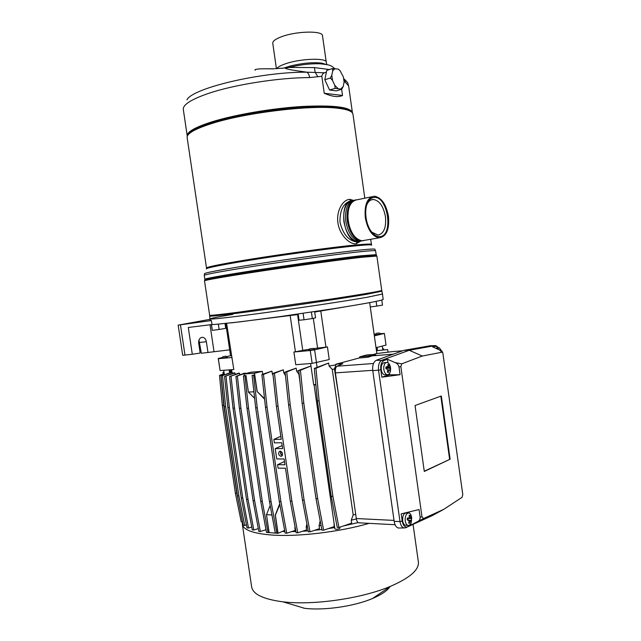 <?xml version="1.0" encoding="UTF-8"?>
<svg xmlns="http://www.w3.org/2000/svg" width="641" height="641" viewBox="0 0 641 641"><rect width="100%" height="100%" fill="white"/><g stroke="black" fill="none" stroke-linecap="round" stroke-linejoin="round"><path stroke-width="0.96" d="M376.868 256.12L376.636 255.615C377.02 255.182 371.876 255.575 361.179 256.785C334.658 259.741 268.283 269.108 232.467 274.981C212.572 278.25 203.325 280.045 204.743 280.389M204.928 279.917C203.526 279.564 212.74 277.761 232.579 274.492C268.291 268.627 334.442 259.293 360.899 256.36C371.564 255.158 376.7 254.781 376.323 255.222M204.832 279.244L204.271 275.438C203.966 274.845 213.205 272.954 231.994 269.781C267.626 263.763 333.665 254.485 360.122 251.753C370.025 250.711 375.177 250.375 375.554 250.759L374.905 249.293C375.193 248.748 370.065 249.02 359.505 250.102C338.656 252.258 295.854 258.011 260.054 263.515C224.198 269.036 202.211 273.218 204.607 273.827L204.263 275.366M206.53 268.98C204.295 268.202 225.656 263.98 260.334 258.587C294.948 253.195 336.325 247.706 356.604 245.751C366.876 244.774 371.9 244.582 371.676 245.183M187.156 136.693L187.372 135.852C188.278 131.918 196.795 127.431 212.916 122.383C246.513 111.766 310.092 104.171 336.501 107.4C345.098 108.321 350.25 109.899 351.965 112.135L351.092 111.494M364.857 240.287L362.117 240.76M364.641 240.327L362.774 240.776C348.544 243.308 341.365 201.859 355.755 199.912M232.923 314.362C218.605 316.766 210.937 318.273 209.895 318.897C208.79 319.795 231.882 317.231 268.066 312.271C304.171 307.327 346.701 300.869 367.293 297.248L382.509 293.987M360.931 241L356.132 243.796C349.441 244.509 339.618 234.991 337.903 222.82C336.14 210.649 343.039 199.463 349.826 199.351L353.816 200.465M188.598 133.665C191.01 130.011 199.263 125.997 213.365 121.606C234.774 115.059 268.194 109.17 296.647 107.039C326.445 105.124 344.385 106.39 350.467 110.837M358.319 241.673L356.372 241.873C348.343 240.559 342.879 233.981 339.97 222.123C339.834 209.952 343.512 202.852 351.004 200.809M361.091 240.92L357.782 241.633C342.879 242.202 337.791 199.776 352.854 200.489L353.68 200.513M187.268 136.172C186.531 132.046 195.04 127.174 212.804 121.566C235.8 114.515 272.569 108.281 302.28 106.478C333.28 105.012 349.986 106.991 352.374 112.423L352.438 112.744M345.707 82.601L348.64 85.958C347.67 83.562 349.121 83.434 343.8 78.731L345.707 82.601L344.105 81.543M341.653 89.267L342.534 95.461C338.504 97.488 332.399 96.751 324.234 93.257L321.814 76.287L309.659 77.577C309.202 74.805 308.249 73.002 306.799 72.193C260.815 71.808 192.292 88.194 186.908 99.852M275.43 68.675L285.189 68.002C285.734 69.444 297.897 70.847 306.799 72.193L324.755 72.778C323.216 73.01 322.239 74.172 321.814 76.287M255.142 70.23C253.964 69.02 259.789 68.563 272.625 68.875L274.308 68.747M362.982 240.76L357.758 241.345C350.851 240.063 346.244 233.548 343.921 221.794C342.903 209.383 345.836 202.38 352.71 200.785M361.147 240.912L358.944 240.96C352.342 239.181 347.959 232.667 345.795 221.433C344.754 209.687 347.406 202.708 353.736 200.505M358.944 240.96L360.562 240.848C353.912 239.053 349.489 232.483 347.31 221.129C346.268 209.102 349 202.051 355.507 199.968M326.365 62.345L326.333 62.169C326.245 57.65 300.3 58.563 285.574 63.771C280.846 65.382 277.938 66.968 276.84 68.539M290.373 67.121L290.461 65.967L290.998 65.831C303.073 63.002 313.369 62.113 321.886 63.147L325.884 64.38M363.575 240.655L361.877 240.808C354.938 239.502 350.29 232.899 347.943 221.009C346.893 209.15 349.553 202.099 355.923 199.872M322.511 35.856L322.479 35.616C322.415 30.528 296.414 31.08 281.728 36.657C275.478 38.989 272.489 41.216 272.77 43.332L276.407 68.579M364.889 240.287L362.093 240.768C355.154 239.462 350.507 232.867 348.167 220.969C347.142 208.245 350.146 201.162 357.181 199.712M365.306 217.692C364.264 204.567 367.309 197.404 374.424 196.202C381.483 197.516 386.162 204.247 388.47 216.37C389.552 229.518 386.435 236.665 379.127 237.819C372.261 236.465 367.654 229.758 365.306 217.692M366.828 204.759L367.453 203.485C368.952 200.913 370.843 199.575 373.134 199.463L373.399 199.463C379.448 200.593 383.454 206.346 385.441 216.738C386.379 227.395 383.951 233.508 378.15 235.095L371.828 232.186M374.328 197.428C388.101 196.242 393.702 236.233 379.841 236.585C376.94 236.761 374.152 235.151 371.484 231.754C365.522 224.318 363.784 208.934 368.094 201.827C369.745 198.998 371.82 197.532 374.328 197.428M342.534 95.461L324.234 93.257M341.781 89.227L335.131 88.37L334.81 85.381L332.535 80.446L330.347 78.01L331.79 75.245L332.735 70.766L332.326 68.603L338.192 69.084L339.978 70.55L343.384 76.944L344.105 82.064L343.199 86.503L341.781 89.227L336.269 90.878L329.594 90.036L324.803 79.732L326.445 72.04L324.755 72.778M317.904 76.848L315.124 72.241L314.419 67.585L289.091 67.449C299.94 64.749 310.236 63.515 319.963 63.763C330.508 64.917 331.012 65.334 334.65 68.571M344.425 81.768L343.945 79.612M329.594 90.036L335.131 88.37M324.803 79.732L330.347 78.01M332.326 68.603L326.798 70.358L326.445 72.04M329.386 69.54L314.419 67.585M288.546 67.585L284.965 68.01M338.192 69.084L339.009 69.645M332.735 70.766L335.011 68.579M332.535 80.446L331.79 75.245M337.807 88.314L334.81 85.381M343.199 86.503L340.972 88.73M290.83 67.009L290.918 65.847M290.91 66.993L290.998 65.831M275.085 68.691L284.981 68.002M383.142 299.371L382.829 299.676C379.448 301.014 362.942 304.034 333.336 308.738L280.213 316.59L239.149 321.958L214.927 324.442L212.027 324.538L211.354 320.548L210.104 320.204L209.895 318.922C209.615 319.715 233.164 317.071 269.14 312.127C305.044 307.191 346.909 300.829 367.293 297.248L382.517 294.019L367.293 297.248C346.701 300.869 304.171 307.327 268.066 312.271C231.882 317.231 208.79 319.795 209.895 318.897L209.735 316.101M333.336 308.738L314.699 311.911M298.233 314.37L280.213 316.59M231.281 322.88L298.249 314.515M314.715 312.031L363.215 303.802M262.305 371.355L254.509 373.214L244.085 373.975L251.176 372.181L262.305 371.355L262.722 374.2M271.92 371.099L263.467 374.416L261.881 374.528L271.92 371.099L272.337 373.983L272.906 373.927M283.29 369.801L274.46 373.302L272.85 373.423L283.29 369.801L283.715 372.717L285.141 372.549M296.182 368.134L286.719 371.924L285.085 372.044L296.182 368.134L296.607 371.075L298.818 370.77M300.421 370.258L298.778 370.378L310.965 365.979L300.421 370.258L303.802 403.133L317.656 498.642L323.617 530.179L334.193 526.59L334.001 522.776M328.657 363.046L315.957 368.287L314.29 368.407L328.657 363.046L329.089 366.059L335.972 364.817L335.884 364.224L359.24 357.99L367.742 357.245L372.421 355.827L393.35 354.144M367.742 357.245L368.198 356.075L359.825 356.797L359.24 357.99M359.825 356.797L366.852 354.962L374.993 354.393M373.839 354.433L376.379 353.592L392.132 351.653M376.86 353.552L376.475 350.683L387.613 349.593L388.101 352.254M374.336 335.868L384.384 333.448L386.026 345.09L376.011 347.694L369.665 302.624L374.36 335.772M320.78 311.005L325.973 347.142L327.423 346.901L329.242 359.553L312.135 363.383L295.741 364.721L293.899 352.013L295.437 351.805L290.173 315.532M282.272 531.445L284.86 531.541M291.639 531.613L295.934 531.541M302.472 531.261L308.193 530.884M314.611 530.307L321.838 529.49M328.224 528.617L334.698 527.583M343.424 525.965L358.111 522.583M356.372 518.93L351.244 520.172L353.183 514.979L332.262 369.376L329.089 366.059M315.957 368.287L319.098 400.881L332.895 496.374L338.945 527.503L351.677 523.144L351.244 520.172M321.085 525.524L319.074 525.772L320.155 520.997L319.915 519.33M286.719 371.924L290.221 404.856L304.106 500.18L310.004 531.854L319.49 528.673L319.074 525.772M307.456 526.918L306.206 527.014L306.871 523.769M274.46 373.302L278.026 406.186L291.911 501.15L297.777 532.823L306.622 529.891L306.206 527.014M295.197 527.591L295.004 526.557M263.467 374.416L267.065 407.163L280.926 501.639L286.751 533.208L295.221 530.444L294.804 527.599M310.605 363.503L313.657 384.624L315.853 384.608M378.623 333L376.251 333.392L378.623 333M376.235 333.416L375.314 334.642L376.451 334.65L380.554 333.913L379.312 332.983M312.752 348.488L309.763 348.824L312.752 348.488M309.739 348.856L308.738 350.202L313.898 349.617L314.467 349.377L313.112 348.367M225.512 356.244L222.884 356.692L225.512 356.244M222.868 356.716L221.93 357.982L222.739 358.015L227.283 357.181L226.009 356.244M280.205 451.208L279.492 451.4C278.018 453.564 278.506 455.214 280.958 456.344L281.768 456.104C283.138 453.9 282.617 452.266 280.205 451.208M280.822 451.32C280.133 453.147 280.622 454.549 282.296 455.527M314.082 384.937L315.885 384.945M339.786 527.214L339.93 528.2C339.434 528.881 338.095 529.25 335.916 529.298L334.89 528.913L314.082 384.953M242.386 524.61L251.576 586.467C252.474 593.903 262.514 598.966 281.679 601.667L282.913 601.811C312.968 605.577 361.877 598.534 390.529 586.307C409.527 578.078 418.829 570.113 418.437 562.421L418.301 561.468M242.522 521.966L242.298 523.961C242.955 529.803 252.81 533.496 271.864 535.035C297.865 536.966 339.466 532.014 369.112 523.352M303.722 608.189L304.515 608.285C323.873 610.745 354.128 606.378 372.549 598.486C381.435 594.704 387.228 590.778 389.92 586.715M281.143 451.48C280.438 453.131 280.878 454.365 282.449 455.198M435.792 348.287L438.724 347.839M437.418 349.025L439.373 347.783L442.282 352.149L442.01 351.02M406.09 525.3L405.336 525.259C403.974 524.787 403.085 523.304 402.668 520.837C402.452 515.765 403.71 513.137 406.426 512.944L408.245 513.024M405.248 520.965L405.152 518.721C405.609 514.827 406.891 512.936 408.998 513.056C410.368 513.529 411.266 515.011 411.682 517.503L411.298 522.367C410.48 524.634 409.359 525.644 407.916 525.396C406.554 524.923 405.665 523.441 405.248 520.965M386.299 362.526L384.608 362.654C382.124 362.902 381.01 365.258 381.283 369.729C381.812 372.693 382.933 374.408 384.64 374.865L385.497 374.809M383.831 369.553L383.743 367.333C384.119 364.072 385.257 362.445 387.148 362.461C388.871 362.918 389.992 364.641 390.529 367.614L390.577 370.25C390.129 373.27 388.999 374.753 387.188 374.705C385.481 374.24 384.368 372.525 383.831 369.553M411.41 520.484L411.514 518.681L410.793 518.281L410.072 515.412L409.11 515.26L409.311 517.479L408.974 518L407.331 518.04L407.227 519.859L409.118 520.74L408.67 523.128L409.639 523.272L410.593 520.596L411.41 520.484L408.301 520.147M390.193 370.178L390.305 368.431L389.263 367.061L388.823 364.897L387.829 364.529L387.997 366.604L385.962 366.852L385.85 368.607L387.789 369.753L387.34 372.157L388.342 372.509L389.319 369.945L390.193 370.178M211.354 320.548L178.174 325.131L209.968 319.346M180.45 324.851L184.977 355.066L192.3 354.273L188.294 327.471L212.027 324.538M226.618 323.385L233.805 369.553L220.095 370.57L218.236 358.447L222.243 357.558M231.401 355.747L230.552 355.787L225.776 323.473M232.25 372.317L221.073 376.059L232.002 371.98L232.427 373.487M234.943 372.982L224.566 376.435L234.294 372.782L234.943 372.982L235.159 374.432M239.534 373.23L229.59 376.539L238.588 373.134L239.534 373.23L239.782 374.913M245.655 373.142L235.912 376.395L244.461 373.134L245.719 373.567M229.678 349.85L201.362 353.255L198.958 340.075M184.977 355.066L182.693 355.29L178.174 325.131M192.3 354.273L200.16 353.055L198.694 343.223C198.454 340.083 199.431 338.16 201.603 337.438L202.732 337.326C204.647 337.695 205.865 339.161 206.378 341.733L208.005 352.63M214.022 351.693L210.024 324.787M225.015 323.553L225.728 328.36L219.126 329.466L218.341 324.194M211.466 324.61L212.315 330.347L211.354 324.626M212.315 330.347L219.126 329.466M313.305 318.321L317.591 348.103L325.973 347.142M317.591 348.103L313.457 348.624M309.475 349.201L302.752 350.371L297.576 314.603M295.437 351.805L302.752 350.371M314.651 311.606L315.548 317.8L312.327 318.545L311.398 312.095M303.105 313.321L304.034 319.779L312.327 318.545M298.177 314.034L299.083 320.244L304.034 319.779M370.282 306.943L376.796 306.094L376.123 301.366M376.796 306.094L382.493 305.124L381.78 300.044M373.487 363.503L337.086 366.211L342.847 363.695L335.884 364.224M335.972 364.817L334.45 368.984L332.262 369.376M314.29 368.407L317.423 400.962L331.205 496.318L337.254 527.407L338.945 527.503M298.778 370.378L302.143 403.205L315.989 498.586L321.942 530.075L323.617 530.179M299.211 374.616L296.607 371.075M299.924 381.595L298.922 374.656M285.085 372.044L288.586 404.928L302.456 500.116L308.361 531.75L310.004 531.854M285.469 375.618L283.715 372.717M272.85 373.423L276.415 406.25L281.255 439.301L273.867 439.414L280.806 436.265M273.042 375.193L272.337 373.983M291.911 501.15L290.293 501.086L285.485 468.21L278.082 468.146L277.577 464.701L284.5 461.512M277.577 464.701L284.973 464.749L284.131 458.972L276.736 458.956L275.221 448.612L282.168 445.567M275.221 448.612L282.609 448.564L281.76 442.771L274.372 442.867L273.867 439.414M261.881 374.528L265.478 407.227L279.324 501.574L285.149 533.112L286.751 533.208M254.509 373.214L257.217 391.595L264.541 398.71M244.333 375.658L244.085 373.975M237.418 376.283L240.936 408.293L254.589 500.629L260.358 531.501L265.999 529.73M235.912 376.395L239.422 408.357L253.059 500.573L258.828 531.397L260.358 531.501M231.072 376.435L234.502 408.085L248.043 499.507L253.812 530.011L258.307 528.617M229.59 376.539L233.012 408.149L246.537 499.451L252.306 529.915L253.812 530.011M226.033 376.331L229.342 407.556L242.747 497.961L248.524 528.016L251.761 527.03M224.566 376.435L227.875 407.62L241.272 497.905L247.041 527.92L248.524 528.016M222.515 375.955L225.64 406.666L238.893 495.926L244.694 525.412L246.456 524.883M221.073 376.059L224.19 406.739L237.434 495.878L243.235 525.324L244.694 525.412M231.778 371.251L229.518 372.101M224.27 374.056L220.929 375.297L223.765 405.32L236.833 493.274L239.213 504.932M231.721 370.859L229.462 371.7M224.214 373.655L219.51 375.402L220.929 375.297M219.51 375.402L222.339 405.392L235.399 493.233L241.272 521.894L242.57 521.966M231.697 370.674L229.374 371.139M223.997 372.213L222.98 372.413L223.148 374.048M229.366 371.091L231.689 370.626M222.98 372.413L223.989 372.173M231.585 369.953L229.27 370.418M229.262 370.37L231.577 369.905M230.544 355.723L226.505 356.612M220.095 370.57L218.333 358.696L232.018 357.518M293.899 352.013L310.268 350.515L312.135 363.383M316.47 362.71L314.619 349.85L327.423 346.901M384.384 333.448L380.185 333.64M375.746 334.065L374.144 334.217M377.245 348.608L376.195 348.712L377.245 348.6M376.299 349.489L377.357 349.385L376.307 349.505M382.693 348.88L383.63 348.784L382.693 348.864M383.63 348.784L383.839 349.946M376.051 347.686L376.475 350.699L387.613 349.593M374.857 354.361L375.955 355.178L372.421 355.827M314.619 349.85L310.268 350.515M375.754 355.234L374.705 354.369L368.198 356.075L369.256 356.957M337.086 366.211C335.628 367.205 335.067 369.432 335.403 372.886L356.308 518.545C356.66 520.837 357.406 522.255 358.535 522.792L359.128 522.824M430.343 345.723L403.782 350.379L376.347 360.266C373.495 361.812 372.301 365.282 372.774 370.69L394.159 521.365C394.808 525.163 396.194 527.383 398.325 528.008L399.487 528M338.528 394.664L334.45 368.984M338.568 394.976L338.136 394.68M353.183 514.979L355.707 514.346M319.098 400.881L317.423 400.962M332.895 496.374L331.205 496.318M303.802 403.133L302.143 403.205M317.656 498.642L315.989 498.586M290.221 404.856L288.586 404.928M304.106 500.18L302.456 500.116M278.026 406.186L276.415 406.25M297.777 532.823L296.15 532.719L290.293 501.086M267.065 407.163L265.478 407.227M280.926 501.639L279.324 501.574M257.217 391.595L264.589 399.183M245.968 375.506L243.428 376.003L245.968 375.506L248.412 392.1L253.9 391.779M254.645 374.881L252.089 375.386L254.645 374.881L257.105 391.603M239.422 408.357L240.936 408.293M253.059 500.573L254.589 500.629M233.012 408.149L234.502 408.085M246.537 499.451L248.043 499.507M227.875 407.62L229.342 407.556M241.272 497.905L242.747 497.961M224.19 406.739L225.64 406.666M237.434 495.878L238.893 495.926M222.339 405.392L223.765 405.32M235.399 493.233L236.833 493.274M403.782 350.379L409.262 350.266L422.235 356.043L441.897 352.23L442.795 352.734L462.786 494.556L462.049 497.36L443.652 509.395L432.435 515.524L405.665 527.751L403.974 527.96C401.939 527.359 400.609 525.219 399.976 521.542L394.159 521.365M441.897 352.23L439.582 350.01L432.595 346.837L435.68 346.276L434.999 345.619L409.262 350.266L381.964 360.186C379.232 361.668 378.094 365.025 378.543 370.25L399.976 521.542L402.211 521.069C403.045 525.428 404.711 527.383 407.195 526.934L405.593 527.751M429.638 345.747L435.8 345.619L438.003 347.19M267.465 532.487L278.05 533.296L275.382 515.132L279.853 504.443M284.652 530.403L278.05 533.296M284.684 530.596L282.873 531.181M253.644 375.273L257.241 407.828L271.055 501.695L276.856 533.104L277.865 532.783L275.269 515.132L279.724 503.754M252.089 375.386L255.679 407.892L269.476 501.639L275.277 533L276.856 533.104M248.412 392.1L254.621 398.325M244.966 375.898L248.532 408.205L262.273 501.358L268.058 532.527L269.068 532.206L266.488 514.691L270.173 505.404M243.428 376.003L246.993 408.269L260.719 501.302L266.504 532.423L268.058 532.527M443.652 509.395L423.525 518.553L407.468 526.83M422.235 356.043L401.763 363.832L400.857 366.612L421.994 516.822L420.151 517.215L419.07 509.531L401.186 513.866L402.211 521.069M400.088 374.697L398.998 366.916C398.406 364.777 397.148 363.351 395.209 362.622L387.476 359.272L383.959 360.554C381.435 361.941 380.385 365.041 380.81 369.881L381.836 377.172L400.088 374.697L389.672 374.817L381.836 377.172M376.347 360.266L383.959 360.554M401.763 363.832L395.209 362.622M435.68 346.276L438.564 347.855M266.488 514.691L271.944 514.963M257.241 407.828L255.679 407.892M271.055 501.695L269.476 501.639M246.993 408.269L248.532 408.205M260.719 501.302L262.273 501.358M450.11 459.204L424.294 471.447L415.048 405.513L441.32 396.002L450.11 459.204L424.262 471.215M421.994 516.822L423.525 518.553M442.538 352.446L439.582 350.01M420.151 517.215C420.192 519.21 419.438 520.612 417.884 521.437L417.603 521.606M410.913 525.251L410.697 523.737M409.198 513.12L409.038 511.967M387.476 359.272L387.965 362.758M389.488 373.519L389.672 374.817M440.84 396.178L449.605 459.204M440.255 350.355L440.135 349.682L440.984 350.034L441.256 351.06M440.984 350.034L440.399 350.443M408.806 522.639L409.639 523.272M410.793 518.281L407.692 518.401L411.514 518.681M410.072 515.412L409.214 515.933M387.404 371.916L388.342 372.509M389.544 367.718L386.459 368.142L390.305 368.431M388.823 364.897L387.949 365.498M386.186 367.333L389.263 367.061M408.013 520.067L408.101 518.529M386.844 368.984L386.876 368.359M386.459 368.142L386.178 367.485M381.86 291.19L376.86 256.063L361.388 257.329C334.834 260.318 268.283 269.717 232.443 275.574C213.541 278.659 204.239 280.438 204.527 280.894L209.631 315.236C209.471 315.692 218.885 314.707 237.851 312.279L331.565 299.002C363.431 294.107 380.145 291.254 381.707 290.437L381.699 290.389M204.848 279.3C204.551 278.803 213.806 277 232.603 273.907C268.202 268.026 334.29 258.708 360.699 255.807L376.115 254.677M376.275 255.118L375.57 250.839M206.562 268.651L206.514 268.05C206.202 267.297 215.12 265.318 233.26 262.129C267.449 256.104 330.732 247.282 356.292 244.934C365.923 244.021 370.939 243.812 371.331 244.301L371.347 244.389M364.817 198.189L352.919 113.914C352.205 111.141 346.861 109.218 336.886 108.137C310.388 104.924 246.529 112.56 212.804 123.2C194.912 128.825 186.371 133.689 187.18 137.799L206.514 268.05M382.517 294.019L381.868 291.214L366.66 294.291C340.363 298.842 273.939 308.577 237.955 313.145C218.741 315.58 209.327 316.542 209.727 316.021L209.639 315.284M309.659 77.577C278.875 77.633 234.406 84.612 208.645 93.354C190.874 99.483 182.445 104.956 183.358 109.771L187.212 135.756M283.795 68.066L290.461 65.967M351.068 200.793L349.826 199.351M356.132 243.796L357.285 241.849M408.87 520.308L410.665 520.572M387.789 369.865L389.351 369.937M402.676 350.779L391.739 351.685M206.378 341.733L199.752 342.422M335.403 372.886L372.725 370.322M394.023 520.404L356.308 518.545M372.774 370.69L380.81 369.881M400.857 366.612L398.998 366.916M410.336 521.085L409.118 520.909M409.279 517.72L410.528 517.672M407.323 518.104L408.974 518M389.055 370.37L387.733 370.314M371.596 245.03L370.626 239.293M362.894 240.687L364.352 240.375M358.567 241.625L357.782 241.633M348.64 85.958L352.374 112.423M326.333 62.169L326.766 64.549M326.205 61.84L322.479 35.616M357.454 199.712L371.684 196.771M352.919 113.914L351.965 112.135M357.758 241.345L359.625 241.024M285.165 67.994L286.102 67.93M273.531 68.803L265.59 68.755M361.252 240.912L361.877 240.808M362.854 240.687L362.421 240.712M362.093 240.768L379.127 237.819M367.453 203.485L368.094 201.827M371.051 199.944L373.399 199.463M383.158 299.467L382.493 294.059M229.63 372.862L229.19 369.897M317.087 367.253L316.43 362.718M382.853 350.042L382.292 346.06M280.053 451.216L279.492 451.4M418.437 562.421L413.06 524.378M372.549 598.486L390.529 586.307M304.515 608.285L282.913 601.811M411.298 522.367L411.706 517.672M390.577 370.25L390.569 367.95M231.553 369.721L231.89 372.02M202.732 337.326L201.699 337.414M224.382 374.825L223.717 370.306M377.525 350.571L377.076 347.414M358.535 522.792L395.072 524.723M403.974 527.96L398.325 528.008M314.138 384.993L313.721 384.68M405.368 527.872L407.195 526.934M423.445 518.585L417.884 521.437M405.336 525.259L407.916 525.396M384.64 374.865L387.188 374.705"/></g></svg>
